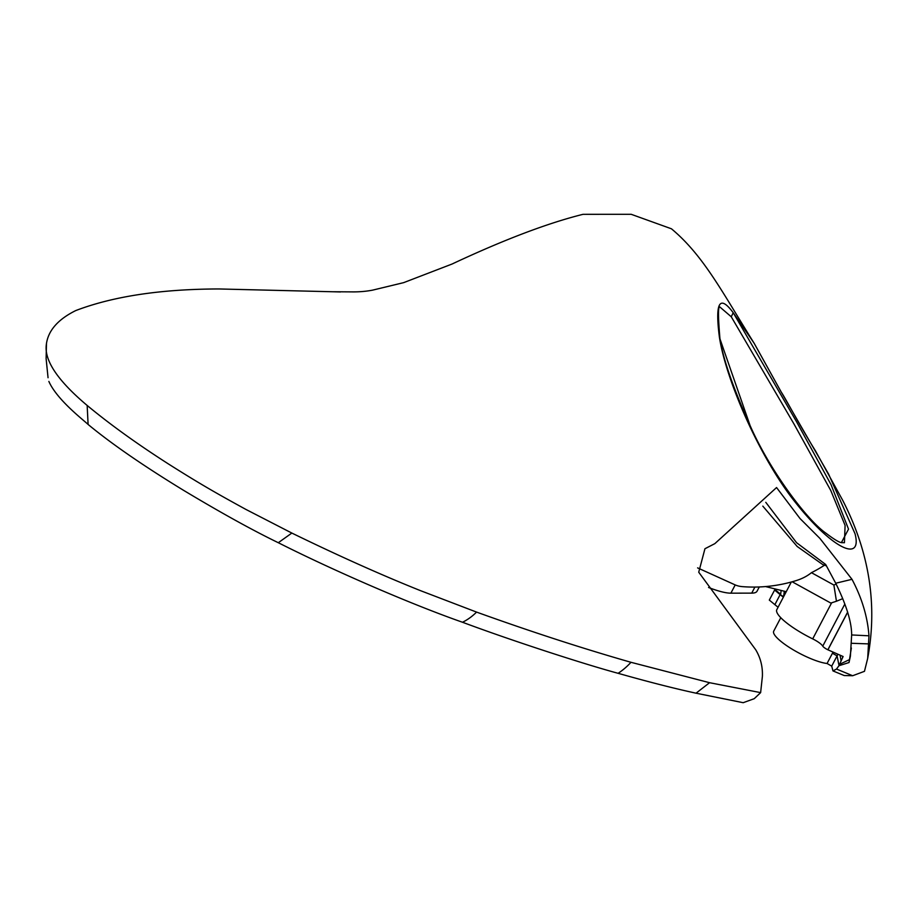 <?xml version="1.0" encoding="UTF-8"?>
<svg xmlns="http://www.w3.org/2000/svg" width="917" height="917" viewBox="0 0 917 917"><rect width="100%" height="100%" fill="white"/><g stroke="black" fill="none" stroke-linecap="round" stroke-linejoin="round"><path stroke-width="1.38" d="M855.045 533.774L828.613 474.112L781.788 393.038L754.106 343.187L733.21 312.697L796.529 421.705L831.031 484.612L848.523 529.132L841.382 542.646C838.78 542.199 833.713 539.093 826.16 533.339C807.063 520.26 769.925 470.685 750.083 425.545L719.444 337.376C725.576 377.265 755.768 449.215 790.385 495.937C829.61 547.713 862.908 564.356 855.045 533.774M844.408 542.738A136.346 136.346 0 0 0 844.431 542.715L845.096 525.395L830.756 490.469L794.099 424.193L731.262 316.778L720.189 307.275C718.034 304.765 717.942 315.127 719.914 338.304L719.914 338.304A2.9 2.224 -9.9 0 0 719.432 337.364L719.444 337.376M791.314 582.02L776.814 609.645A40.612 9.273 27.7 0 0 812.691 638.885A11.6 2.648 -152.3 0 1 822.755 646.13A5.8 1.33 27.7 0 0 824.223 647.597A5.8 1.33 27.7 0 0 827.856 649.786L843.113 656.515L838.917 665.742L836.522 669.043L832.968 670.923L844.225 675.542L852.65 675.737L864.467 671.324L867.688 658.372L868.961 635.802L851.652 634.954L850.391 656.217L849.016 662.544L838.917 665.742M780.78 617.703L773.707 631.171A33.356 7.623 27.7 0 0 776.802 637.624A33.356 7.623 27.7 0 0 827.065 663.484L831.708 666.132L832.968 670.923M708.554 587.476A46.412 10.603 27.7 0 0 730.883 593.173L751.722 593.127A46.412 10.603 27.7 0 0 757.064 591.178L759.276 586.972M730.883 593.173L735.205 584.92L697.608 567.887M868.961 635.802C867.608 616.946 861.957 598.125 851.996 579.315L819.901 538.405L800.037 518.552L776.561 487.546L714.836 543.643L704.944 548.733L698.731 572.219L755.734 649.786C760.594 657.925 762.806 666.819 762.382 676.471L760.629 692.622L754.244 698.685L743.183 702.697L696.037 693.195C673.938 688.392 647.964 681.755 618.115 673.307C585.745 664.584 514.093 641.51 462.512 622.253C411.607 604.452 333.983 570.855 278.298 542.715C252.484 530.209 220.94 512.763 183.664 490.389C143.212 465.687 111.358 443.702 88.101 424.456C83.734 420.204 56.934 399.823 48.865 381.415M778.063 607.272L769.306 600.085L775.186 588.966M783.347 597.208L780.138 594.629L783.622 596.68L784.264 591.534L783.691 591.075M774.854 604.693L780.138 594.629L774.59 590.021M851.366 648.021L849.016 662.544M848.982 659.85L838.826 664.687L837.083 655.884L837.955 654.234M781.158 590.445L780.642 594.285L775.094 589.677M784.413 591.247L785.697 592.726M340.505 291.95L218.922 288.958C160.922 289.096 113.192 296.306 75.733 310.576C57.473 319.632 47.65 331.197 46.251 345.285C44.497 360.943 58.126 381.002 87.161 405.452C110.178 424.537 137.458 444.16 169.026 464.334C201.878 485.116 218.292 494.274 245.871 509.405L291.847 533.064C338.591 555.828 381.449 575.016 420.433 590.628L476.576 612.097C530.794 631.618 582.261 648.353 630.988 662.303L709.575 682.707L760.629 692.622M852.65 675.737L836.522 669.043M867.688 658.372C877.661 604.865 869.339 552.183 842.723 500.35L815.408 450.751C800.507 426.978 784.837 397.118 781.295 392.189L754.106 343.199C722.355 292.397 703.58 255.534 671.439 228.791L631.205 214.303L583.006 214.326C547.655 223.129 503.983 239.704 451.978 264.062L403.652 282.642L372.669 290.127C366.548 291.308 360.083 291.904 353.286 291.893L332.768 291.744M851.652 634.954C851.687 622.219 846.38 604.979 835.719 583.235L825.667 564.471L796.552 542.692L765.787 502.333M847.686 612.178L827.925 649.821M765.58 586.571L786.236 591.706M762.818 506.127L797.148 546.452L822.583 564.459L826.481 565.904M792.173 581.779L830.813 603.065L836.453 601.243L833.874 585.035L811.442 572.678A139.373 135.177 -131.3 0 0 824.532 565.181M836.453 601.243L842.746 598.652M836.144 584.095L833.874 585.035M811.442 572.678A119.05 62.425 31.9 0 1 796.243 580.576A143.304 143.304 0 0 1 742.415 586.639A128.311 49.621 123.3 0 1 735.205 584.92M719.432 337.364C714.905 302.53 719.501 294.3 733.21 312.697L731.262 316.778M827.856 649.786L847.652 612.075M833.06 652.079L827.065 663.484M754.909 587.075L751.722 593.127M841.015 660.515L840.029 655.151M696.037 693.195L709.575 682.707M618.115 673.307A72.558 52.372 -75 0 0 630.988 662.303M462.512 622.253A59.731 43.649 -74.2 0 0 476.576 612.097M278.298 542.715L291.847 533.064M87.161 405.452L88.101 424.456M851.584 643.287L868.926 643.906M842.597 657.512L842.402 656.205M851.996 579.315L835.719 583.235M831.639 602.801L812.691 638.885M822.755 646.13L844.855 604.016M831.708 666.132L837.083 655.884L832.441 653.248M46.48 343.21L46.114 358.604L48.051 377.724M841.393 542.658L844.431 542.715M750.072 425.522C732.958 387.49 722.905 358.409 719.914 338.304"/></g></svg>
